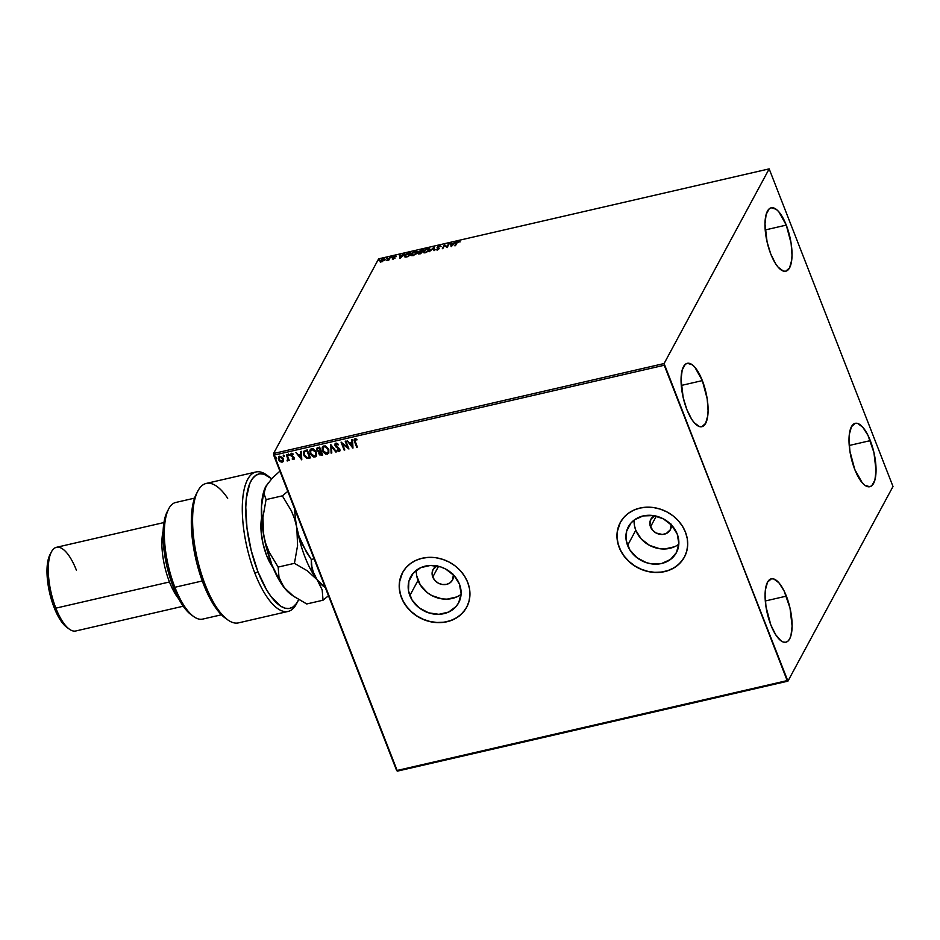 <?xml version="1.0" encoding="UTF-8"?>
<svg xmlns="http://www.w3.org/2000/svg" width="940" height="940" viewBox="0 0 940 940"><rect width="100%" height="100%" fill="white"/><g stroke="black" fill="none" stroke-linecap="round" stroke-linejoin="round"><path stroke-width="1.41" d="M453.515 574.963A11.057 9.553 28.4 0 1 452.551 579.968A11.057 9.553 28.4 0 1 442.399 584.504A11.057 9.553 28.4 0 1 432.764 577.031L438.557 566.303L432.764 577.031L432.095 573.165L433.046 569.534L437.171 565.716M416.397 570.239A27.272 23.57 -151.6 0 0 418.018 580.427L409.84 595.584A27.272 23.57 28.4 0 1 410.639 576.925A27.272 23.57 28.4 0 1 435.69 565.739A27.272 23.57 28.4 0 1 459.449 584.163L461.105 593.692L458.732 602.646L456.123 606.465L448.568 612.081L438.898 614.314L428.57 612.821L419.17 607.839L412.12 600.12L408.501 590.837L408.865 581.413L413.154 573.283L420.709 567.666L430.391 565.445L440.719 566.926L445.63 569.017L454.008 575.491L459.449 584.163A27.272 23.57 28.4 0 1 458.638 602.822A27.272 23.57 28.4 0 1 433.599 614.008A27.272 23.57 28.4 0 1 409.84 595.584L418.018 580.427A27.272 23.57 -151.6 0 0 461.07 594.35M634.148 520.079A27.272 23.57 -151.6 0 0 635.769 530.266L627.591 545.423A27.272 23.57 28.4 0 1 628.39 526.753A27.272 23.57 28.4 0 1 653.441 515.578A27.272 23.57 28.4 0 1 677.2 533.99L678.856 543.532L676.483 552.485L670.455 559.488L661.666 563.483L651.467 563.859L646.32 562.649L636.92 557.667L629.87 549.947L626.252 540.676L626.616 531.253L630.905 523.11L634.336 519.926L643.125 515.931L653.323 515.555L663.382 518.856L671.759 525.331L677.2 533.99A27.272 23.57 28.4 0 1 676.389 552.661A27.272 23.57 28.4 0 1 651.35 563.847A27.272 23.57 28.4 0 1 627.591 545.423L635.769 530.266A27.272 23.57 -151.6 0 0 678.821 544.189M682.992 559.418L678.939 564.118L673.863 567.889L667.964 570.568L661.466 572.072L654.628 572.319L647.695 571.32L640.939 569.1L634.629 565.763L629.001 561.415L624.277 556.233L620.635 550.417L618.203 544.189L617.087 537.798L617.333 531.464L620.306 522.464A36.425 31.49 -151.6 0 0 619.26 547.339L619.19 547.456A36.425 31.49 28.4 0 1 620.271 522.523A36.425 31.49 28.4 0 1 653.723 507.577A36.425 31.49 28.4 0 1 685.471 532.193L682.417 526.141L678.21 520.619L673.005 515.837L667 511.971L660.444 509.174L653.57 507.565L646.65 507.189L639.952 508.058L633.725 510.162L628.214 513.404L623.62 517.658L620.141 522.769L617.897 528.527L616.981 534.719L617.416 541.111L619.19 547.456L622.245 553.507L626.451 559.03L631.657 563.824L637.661 567.678L644.217 570.474L651.091 572.096L658.012 572.46L664.709 571.591L670.937 569.487L676.448 566.244L681.042 561.991L684.52 556.891L686.764 551.122L687.681 544.93L687.246 538.538L685.471 532.193A36.425 31.49 28.4 0 1 684.391 557.126A36.425 31.49 28.4 0 1 650.938 572.072A36.425 31.49 28.4 0 1 619.19 547.456L619.26 547.339A36.425 31.49 -151.6 0 0 650.962 571.943A36.425 31.49 -151.6 0 0 684.426 557.067M465.23 609.578L461.188 614.29L456.112 618.05L450.213 620.741L443.715 622.233L436.877 622.48L429.944 621.481L423.188 619.272L416.878 615.923L411.25 611.576L406.527 606.406L402.872 600.59L400.452 594.362L399.336 587.958L399.582 581.637L402.555 572.625A36.425 31.49 -151.6 0 0 401.509 597.511L401.439 597.629A36.425 31.49 28.4 0 1 402.52 572.683A36.425 31.49 28.4 0 1 435.972 557.749A36.425 31.49 28.4 0 1 467.709 582.354L464.666 576.302L460.459 570.78L455.254 565.998L449.25 562.132L442.693 559.335L435.819 557.726L428.899 557.35L422.189 558.231L415.974 560.322L410.463 563.565L405.869 567.819L402.39 572.93L400.146 578.688L399.23 584.891L399.664 591.284L401.439 597.629L404.494 603.668L408.7 609.202L413.906 613.985L419.898 617.85L426.466 620.635L433.34 622.257L440.261 622.633L446.958 621.751L453.186 619.648L458.697 616.417L463.279 612.163L466.769 607.052L469.013 601.283L469.93 595.091L469.495 588.698L467.709 582.354A36.425 31.49 28.4 0 1 466.639 607.299A36.425 31.49 28.4 0 1 433.187 622.233A36.425 31.49 28.4 0 1 401.439 597.629L401.509 597.511A36.425 31.49 -151.6 0 0 433.211 622.116A36.425 31.49 -151.6 0 0 466.663 607.24M671.266 524.802A11.057 9.553 28.4 0 1 670.302 529.808A11.057 9.553 28.4 0 1 660.15 534.343A11.057 9.553 28.4 0 1 650.515 526.87L656.308 516.142L650.515 526.87A11.057 9.553 28.4 0 1 650.844 519.303A11.057 9.553 28.4 0 1 654.499 515.755M786.275 225.107A32.524 11.668 -103 0 1 785.805 271.202A32.524 11.668 -103 0 1 770.73 253.906L767.087 241.956L764.984 223.92L766.135 214.496L769.167 208.88L771.258 207.799L776.182 209.268L778.814 211.782L786.275 225.107L791.104 243.284L792.009 255.081L791.692 260.192L789.553 267.865L785.746 271.214L783.373 271.084L778.179 267.23L775.547 263.658L770.73 253.906A32.524 11.668 -103 0 1 771.2 207.811A32.524 11.668 -103 0 1 786.275 225.107L765.207 229.959L786.275 225.107M786.369 596.125A32.524 11.668 -103 0 1 785.899 642.22A32.524 11.668 -103 0 1 770.823 624.924L765.994 606.746L765.09 594.949L765.407 589.838L767.545 582.165L771.352 578.817L773.726 578.946L778.919 582.8L784.066 590.872L790.011 608.074L792.115 626.111L790.963 635.534L789.659 638.883L787.932 641.15L785.84 642.232L783.478 642.102L780.917 640.763L775.653 634.676L770.823 624.924A32.524 11.668 -103 0 1 771.293 578.829A32.524 11.668 -103 0 1 786.369 596.125L765.313 600.977L786.369 596.125M702.345 380.606A32.524 11.668 -103 0 1 701.875 426.701A32.524 11.668 -103 0 1 686.799 409.405L683.157 397.456L681.053 379.419L682.205 369.996L685.236 364.379L687.328 363.287L692.251 364.767L694.883 367.27L702.345 380.606L707.174 398.783L708.079 410.58L707.761 415.691L705.623 423.364L701.804 426.713L699.442 426.584L694.249 422.73L691.617 419.158L686.799 409.405A32.524 11.668 -103 0 1 687.269 363.31A32.524 11.668 -103 0 1 702.345 380.606L681.277 385.459L702.345 380.606M870.299 440.625A32.524 11.668 -103 0 1 869.829 486.72A32.524 11.668 -103 0 1 854.754 469.424L849.925 451.247L849.02 439.45L849.337 434.339L851.476 426.666L855.283 423.317L857.656 423.447L862.85 427.301L867.996 435.373L873.942 452.575L876.045 470.611L874.893 480.035L871.862 485.651L869.77 486.744L864.847 485.263L862.215 482.761L854.754 469.424A32.524 11.668 -103 0 1 855.224 423.329A32.524 11.668 -103 0 1 870.299 440.625L849.243 445.478L870.299 440.625M397.397 771.129L787.932 681.148L893 486.497L769.167 168.871L664.098 363.533L273.563 453.503L378.632 258.853L769.167 168.871L664.098 363.533L787.18 680.595L396.645 770.565L273.693 455.219L664.227 365.249L787.932 681.148L893 486.497L769.167 168.871L378.632 258.853L273.563 453.503L397.397 771.129L396.645 770.565L787.18 680.595L787.932 681.148L397.397 771.129M380.324 262.166L380.089 260.803L380.136 261.708L381.593 261.802L384.683 259.863L384.19 258.653L382.145 259.123L380.089 260.803L380.677 261.896L385.048 259.511M390.441 257.137L386.646 260.545L388.843 260.086L390.441 257.137L386.646 260.545L388.843 260.086L390.441 257.137M393.237 259.111L394.918 257.948L393.895 256.949L396.093 256.138L393.425 256.89L393.155 257.607L394.224 258.23L392.227 258.982L393.237 259.111L394.87 258.065L393.837 257.043L396.093 256.138L393.19 257.196L394.224 258.23L392.227 258.982L393.237 259.111M408.794 252.907L405.504 254.47L404.365 256.608L408.548 256.491L410.721 252.461L404.564 255.598L405.399 257.09L408.548 256.491L410.721 252.461L408.794 252.907M418.429 254L418.323 253.365L420.862 253.659L423.047 249.629L418.817 251.603L419.569 252.331L418.277 253.871L420.862 253.659L423.047 249.629L418.817 251.603L419.569 252.331L418.253 253.824M434.198 247.055L429.251 251.72L433.61 248.042L433.974 250.639L434.668 250.475L434.092 247.079L429.251 251.72L433.61 248.042L433.974 250.639L434.668 250.475L434.198 247.055M448.639 243.73L447.017 246.726L444.491 244.682L442.317 248.712L444.585 245.563L447.099 247.608L449.273 243.578L447.017 246.726L444.491 244.682L442.317 248.712L444.585 245.563L447.099 247.608L448.639 243.73M456.934 243.002L459.919 241.451L456.969 242.167L454.854 245.822L456.934 243.002L459.919 241.451L458.603 241.345L456.323 243.108L455.489 245.681L456.934 243.002M451.13 246.68L455.971 242.038L451.4 244.224L451.247 243.131L450.554 243.284L451.13 246.68L450.554 243.284L451.13 246.68L455.971 242.038L451.4 244.224L451.247 243.131L450.554 243.284L451.306 243.601L451.141 246.68M440.895 246.198L438.005 246.409L437.077 247.584L438.451 248.971L435.937 249.676L438.463 249.417L439.227 248.278L437.84 247.02L440.895 246.198L439.509 245.739L437.171 247.232L438.51 248.877L435.937 249.676L437.171 249.993L439.156 248.712L437.805 247.091L440.872 246.139M429.615 249.864L427.547 248.501L423.223 251.344L423.188 252.484L423.223 251.344C422.554 252.519 423.259 252.978 425.315 252.719L429.615 249.864L429.756 248.9L427.171 248.595L423.787 250.592L423.247 252.566L425.691 252.625L428.687 250.957L429.768 248.924M417.289 252.696L415.233 251.333L410.909 254.188L410.874 255.328L410.909 254.188C410.24 255.363 410.933 255.821 412.989 255.562L417.289 252.696L417.442 251.732L414.846 251.427L411.473 253.424L410.921 255.398L413.177 255.516L416.373 253.8L417.454 251.767M399.947 258.476L404.776 253.835L400.205 256.021L400.052 254.916L399.359 255.081L399.947 258.476L399.359 255.081L399.947 258.476L404.776 253.835L400.205 256.021L400.052 254.916L399.359 255.081L400.123 255.398L399.947 258.476M392.297 256.961L391.252 257.396L391.957 256.738M387.421 258.077L386.363 258.524L387.069 257.865M379.454 259.91L378.397 260.357L379.102 259.699M283.434 460.835L282.705 457.639L279.744 456.182L278.311 458.661L279.991 461.634L282.975 461.704L283.245 458.638L279.744 456.182L278.581 457.04L278.569 459.707L279.991 461.634L282.082 462.198L283.234 461.329M287.005 454.619L286.371 454.772L287.805 458.732L287.429 460.941L288.298 459.719L289.273 460.424L287.005 454.619L286.371 454.772L287.805 458.732L287.005 460.847L288.298 459.719L289.273 460.424L287.005 454.619M294.408 458.92L293.726 459.507L294.243 457.486L291.377 455.125L293.115 453.961L290.977 453.762L291.036 455.912L293.762 458.027L292.175 458.967L293.527 459.531L292.293 458.744L293.726 459.507L294.478 458.814M305.371 450.389L303.362 452.152L304.219 456.076L306.745 458.274L310.388 457.886L307.286 449.954L303.585 451.517L303.702 454.995L307.051 458.344L310.388 457.886L307.286 449.954L305.371 450.389M319.106 451.694L317.003 449.966L319.106 451.694L318.86 453.797L319.671 454.619L321.656 455.089L318.989 453.562L321.539 455.324L322.702 455.054L319.612 447.111L317.191 447.863L316.874 450.201L318.977 451.929L319.6 454.889L322.702 455.054L319.612 447.111L316.886 448.251L316.874 450.201L318.848 452.128M330.762 444.538L331.091 453.115L331.796 452.963L331.456 446.477L335.815 452.034L336.508 451.87L330.762 444.538L331.091 453.115L331.796 452.963L331.456 446.477L335.815 452.034L336.508 451.87L330.762 444.538M345.203 441.213L347.506 447.123L341.067 442.164L344.157 450.107L344.792 449.966L342.489 444.044L348.94 449.014L345.849 441.072L345.203 441.213L347.506 447.123L341.067 442.164L344.157 450.107L344.792 449.966L342.489 444.044L348.94 449.014L345.849 441.072L345.203 441.213M355.038 438.733L354.603 441.859L356.695 447.228L357.329 447.076L354.838 440.237L355.355 439.544L356.871 439.967L356.953 439.286L355.038 438.733L354.086 440.061L356.695 447.228L357.329 447.076L355.273 441.788L355.355 439.544L356.871 439.967L356.953 439.286L354.356 439.074M352.97 448.075L352.535 439.532L351.842 439.685L351.983 442.423L349.656 442.963L347.119 440.778L352.864 448.11L352.535 439.532L351.842 439.685L351.983 442.423L349.656 442.963L347.119 440.778L352.97 448.075M339.974 450.777L339.152 451.482L339.904 449.297L335.662 445.548L336.426 443.704L338.118 444.961L338.459 444.409L338.118 444.961L338.471 444.432L335.933 443.128L334.84 444.914L335.991 446.994L339.152 449.203L339.023 450.613L337.331 449.907L337.025 450.507L338.565 451.494L339.916 450.906L339.763 448.979L335.556 445.055L336.297 443.939L338.118 444.961L338.471 444.432L336.661 443.139L335.063 443.786M328.788 449.285L325.546 445.96L323.289 446.159L322.126 447.887L322.761 451.505L325.71 454.149L328.518 453.468L328.788 449.285L323.983 445.889L322.444 447.052L322.432 450.789L327.285 454.22L328.812 453.033L328.788 449.285M316.474 452.128L313.22 448.791L310.964 448.991L309.812 450.73L310.435 454.337L313.384 456.993L316.204 456.311L316.474 452.128L311.657 448.721L310.118 449.884L310.118 453.632L314.971 457.063L316.498 455.865L316.474 452.128M301.787 459.872L301.34 451.318L300.647 451.482L300.788 454.22L298.462 454.76L295.924 452.563L301.787 459.872L301.34 451.318L300.647 451.482L300.788 454.22L298.462 454.76L295.924 452.563L301.787 459.872M289.238 454.713L288.145 454.502L288.839 455.512L289.238 454.713L288.451 454.185L288.18 454.96L288.968 455.501L289.238 454.713L288.968 455.501M284.362 455.841L283.257 455.618L283.833 456.617L284.362 455.841L283.563 455.301L284.08 456.629M276.395 457.674L275.291 457.463L275.867 458.45L276.395 457.674L275.608 457.146L275.326 457.921L276.113 458.462L276.395 457.674L276.113 458.462M634.441 525.519L635.769 530.266L641.209 538.926L649.587 545.4L659.645 548.702L664.827 548.984L674.509 546.751M671.172 524.156L670.349 529.725L666.225 533.556L662.3 534.461L656.12 533.004L652.724 530.383L649.975 524.943L650.809 519.374L654.922 515.543M416.69 575.68L420.298 584.962L427.348 592.682L431.836 595.572L441.894 598.874L447.076 599.156L456.758 596.923M453.421 574.328L452.598 579.898L450.143 582.741L446.582 584.363L442.446 584.515L438.369 583.176L434.962 580.544L432.764 577.031A11.057 9.553 28.4 0 1 433.093 569.464A11.057 9.553 28.4 0 1 436.748 565.915M354.298 439.203L354.721 441.636L355.156 438.498M355.12 439.556L356.988 439.744L355.014 439.755M352.958 447.839L347.377 440.719L352.958 447.839M352.112 442.2L351.971 439.662L352.112 442.2M352.3 445.948L352.147 443.081L350.373 443.48L352.147 443.081L352.183 446.171L350.244 443.715L352.03 443.304L352.3 445.948M348.834 448.733L342.618 443.809L348.834 448.733M344.721 449.778L344.157 450.107L341.291 442.2L344.721 449.778M347.636 446.888L345.403 441.166L347.636 446.888M335.662 445.548L336.297 443.939M336.426 443.704L335.791 445.313L335.839 444.115M339.152 451.482L337.154 450.284L339.152 451.482L339.916 450.895M335.933 443.128L335.028 445.678L339.411 449.238L338.623 448.31L339.411 449.238L338.835 450.671L337.331 449.907L337.025 450.507L337.343 449.907L338.988 451.294L340.033 450.671M339.281 449.473L338.835 450.671M335.18 443.574L335.145 445.454L335.134 443.68M339.411 449.238L339.293 450.272M336.379 451.705L335.815 452.034L331.585 446.241L336.379 451.705M331.785 452.763L331.091 453.115L330.798 444.585L331.785 452.763M322.855 446.382L322.185 449.109L323.795 452.575L326.627 454.067L328.882 452.904L327.285 454.22L322.432 450.789L322.502 446.935M323.125 447.534L324.594 446.43L326.826 447.17L328.471 449.79L328.295 452.211L328.283 449.203L324.441 446.465L323.102 447.581M326.944 453.409L323.078 450.648L323.031 447.698L324.441 446.465L328.283 449.203L328.166 452.446L325.687 453.327L323.078 450.648L323.419 447.181L324.935 446.641L326.697 447.405L328.495 451.2L326.944 453.409M317.05 447.945L317.003 449.966L316.945 448.145M317.52 448.85L319.295 448.075L320.446 451.024L319.412 447.839L318.566 448.239L319.295 448.075L320.446 451.024L318.566 451.13L317.462 449.896L317.826 448.38L319.412 447.839L320.446 451.024L319.071 451.235L317.52 450.048L317.532 448.827L318.684 448.016L317.591 448.721M320.563 451.682L321.75 454.384L320.881 451.611L321.75 454.384L320.34 454.537L319.4 453.35L320.881 451.611L321.75 454.384L319.494 453.632L320.563 451.682L319.612 452.222L320.881 451.611L319.612 453.409M319.623 452.269L320.434 451.917M310.541 449.226L309.859 451.94L311.481 455.418L314.312 456.899L316.451 455.912L314.971 457.063L310.118 453.632L310.188 449.767M310.799 450.366L312.75 449.25L314.982 450.448L316.157 452.622L315.934 455.125M315.911 455.16L315.957 452.046L311.998 449.531L315.84 452.269L315.852 455.277L314.618 456.253L310.752 453.48L310.717 450.53L312.127 449.297L310.788 450.413M303.714 451.271L303.585 454.055L305.512 457.275L307.439 458.156L310.318 457.71L307.051 458.344L303.702 454.995L303.655 451.412M304.337 451.987L307.098 450.683L309.436 457.228L307.098 457.522L304.337 454.854L304.36 451.94L307.098 450.683L306.287 451.071L306.969 450.906L309.436 457.228L307.098 457.522L305.347 456.523L304.02 453.632L304.666 451.67M301.775 459.625L296.182 452.504L301.775 459.625M300.918 453.997L300.788 451.447L300.918 453.997M301.106 457.745L300.964 454.866L299.179 455.277L300.964 454.866L300.988 457.968L299.049 455.512L300.835 455.101L301.106 457.745M293.726 459.507L294.338 457.71L291.435 455.289L291.976 453.95L292.963 454.584L293.115 453.961L291.494 453.48L290.801 455.465L293.844 457.651L293.409 458.802L292.175 458.967L294.326 459.026M293.715 457.886L293.409 458.802M291.494 453.48L290.812 453.985M290.907 453.809L290.93 455.23L291.623 453.245M291.435 455.289L291.846 454.173M293.844 457.651L293.844 458.332M289.367 454.49L289.097 455.277L288.18 454.96L288.58 453.95M288.451 454.185L288.18 454.96M288.263 454.267L289.297 455.16M288.427 459.484L289.191 460.236L288.627 460.577L288.427 459.484L287.558 460.929L288.298 459.719M287.558 460.929L287.158 460.177L288.028 460.518M287.934 458.509L287.511 459.966L287.934 458.509L286.571 454.725L287.828 459.719M284.479 455.618L284.209 456.394L283.293 456.088L283.692 455.078M283.563 455.301L283.293 456.088M283.387 455.395L284.409 456.288M283.551 460.6L282.082 462.198L279.991 461.634L278.569 459.707L278.651 456.934M278.945 456.464L278.428 458.426L279.662 460.988L281.671 462.01L283.375 461.07M279.274 457.392L280.355 456.64L281.753 457.157L282.858 458.943L282.599 460.835L281.812 461.481L279.204 459.554L280.144 456.664L279.25 457.428M279.309 457.31L280.026 456.899L282.728 458.544L280.026 456.899L282.611 458.779L281.812 461.481L279.204 459.554L279.074 457.804L280.026 456.899M276.513 457.451L276.243 458.238L275.326 457.921L275.726 456.911M275.608 457.146L275.326 457.921M275.42 457.228L276.454 458.121M350.244 443.715L352.03 443.304L352.183 446.171L350.244 443.715M310.752 453.48L310.752 450.46L312.985 449.531L315.252 451.177L316.099 454.619L315.17 456.018L313.678 456.253L310.752 453.48M299.049 455.512L300.835 455.101L300.988 457.968L299.049 455.512M455.336 245.716L457.157 242.614L455.336 245.716M458.779 241.792L460.095 241.897M451.611 245.728L451.447 244.576L453.233 244.165L451.752 246.092L451.447 244.576L453.233 244.165L451.611 245.728M442.799 248.607L444.491 244.682L447.193 247.185L448.815 244.177L447.193 247.185L444.667 245.14L442.799 248.607M439.685 246.198L441.072 246.644M437.793 247.443L439.344 248.618M436.748 249.77L437.582 250.028M438.592 248.888L437.84 248.219M437.171 247.232L437.758 247.185M440.848 246.304L439.849 246.163M438.181 246.868L437.253 248.031M439.262 248.56L438.028 247.96M434.092 250.604L433.61 248.042L434.092 250.604M433.646 248.125L434.092 247.079L433.646 248.125M423.223 251.344L423.059 252.308M423.399 251.803L423.952 251.062L423.399 251.803M427.724 248.947L429.791 250.31M429.933 249.359L428.429 248.83L429.063 250.616M429.134 249.5L429.145 250.463L429.145 249.5M424.645 252.86L423.87 252.202M429.286 249.699L425.503 252.32L423.87 251.203L427.348 248.9L428.969 250.005L425.632 252.637L423.905 252.425L425.068 249.946L428.382 248.818M424.046 251.662L425.679 252.766M418.323 253.365L419.745 252.778L418.817 251.603L419.569 252.331M418.817 251.603L419.416 251.532M419.581 251.391L418.899 252.355M419.792 253.542L418.97 253.213L420.215 252.331L419.452 251.45L421.449 250.357L422.354 250.639L421.555 252.132L420.062 251.944L421.332 252.555L419.922 253.871L418.97 253.213L421.155 252.096L420.579 253.718L418.923 253.33L418.418 254.012M420.239 252.402L419.628 251.908L420.979 252.273M421.332 252.555L420.709 253.694L421.332 252.555M419.146 253.671L419.969 254L419.146 253.671M420.062 251.944L419.769 251.086L422.178 250.181L421.555 252.132L422.178 250.181L421.379 251.685L419.452 251.45M410.909 254.188L410.733 255.139M415.41 251.791L417.466 253.154M417.619 252.19L416.115 251.673M416.961 252.543L413.318 255.48L411.544 254.035L415.022 251.744L416.831 253.307L416.82 252.343L416.737 253.447M411.978 255.609L411.544 254.035L412.754 252.778L415.586 251.65L416.82 252.308L413.8 254.975L411.72 255.128L411.544 254.035M411.72 254.493L413.365 255.609M404.564 255.598L404.505 256.796L404.564 255.598L405.399 257.09M404.74 256.056L406.585 254.094L409.863 253.025L408.265 256.561L406.092 257.019L405.199 255.457L409.863 253.025L408.395 256.526L409.863 253.025L408.136 256.232L405.939 256.632L405.257 255.351L404.74 256.056M405.774 257.067L405.199 255.457M405.375 255.915L406.115 257.09L405.375 255.915M400.416 257.513L400.252 256.373L402.038 255.962L400.558 257.889L400.252 256.373L402.038 255.962L400.416 257.513M393.19 257.196L393.801 257.172M395.176 256.491L396.269 256.596M395.047 256.843L394.013 257.736L393.837 257.043M394.013 257.49L395.082 258.112M395 258.03L394.013 257.736M391.416 257.654L392.133 257.196M387.55 260.603L389.795 257.278L388.467 260.098M386.528 258.782L387.245 258.324M384.765 259.722L383.238 258.747L380.089 260.803L380.136 261.708M380.089 260.803L383.05 259.111L384.237 260.427M383.414 259.205L384.942 260.18M384.906 259.311L383.931 259.111M380.994 260.415L380.113 261.767M384.389 259.804L381.793 261.438L380.724 260.65L382.228 259.405L383.978 259.111L384.002 260.075L381.899 261.72L380.724 260.65L380.782 261.473M380.9 261.108L381.969 261.884M384.119 259.875L383.226 259.569M378.562 260.615L379.278 260.157M423.87 252.179L423.87 251.203M405.939 256.632L405.046 256.267M664.227 365.249L273.693 455.219L273.563 453.503L664.098 363.533L664.227 365.249M297.204 602.387A71.558 25.674 -103 0 1 288.098 611.435A71.558 25.674 -103 0 1 254.94 573.377A71.558 25.674 77 0 0 296.488 603.868L297.968 601.06A68.961 24.745 -103 0 1 257.924 571.685L254.94 573.377A71.558 25.674 -103 0 1 255.974 471.974A71.558 25.674 -103 0 1 268.123 476.122M269.38 476.991A68.961 24.745 -103 0 1 271.578 478.789L263.893 474.16L259.651 473.831L255.797 475.335L252.461 478.648L249.723 483.665L246.339 498.259L245.775 507.412L246.997 528.245L251.203 550.464L257.924 571.685A68.961 24.745 -103 0 1 246.433 497.389A68.961 24.745 -103 0 1 269.38 476.991L266.819 475.111A71.558 25.674 77 0 0 243.013 496.285A71.558 25.674 77 0 0 254.94 573.377L257.924 571.685L266.455 589.58L271.096 596.653L280.531 606.089L285.067 608.192L289.309 608.462L293.139 606.899L296.453 603.527L298.673 599.603A68.961 24.745 -103 0 1 297.968 601.06M194.557 498.141L175.757 502.465A59.843 21.467 77 0 0 174.899 587.277A59.843 21.467 -103 0 1 168.754 508.798L167.273 511.607A57.246 20.539 77 0 0 173.148 586.678L174.899 587.277L202.264 580.979L174.899 587.277A59.843 21.467 77 0 0 202.629 619.107L221.429 614.784M51.453 551.851L49.973 554.647A40.338 14.476 77 0 0 54.121 607.545L55.86 608.145L169.47 581.978A42.934 15.404 -103 0 1 163.125 531.077A42.934 15.404 77 0 0 169.47 581.978L55.86 608.145A42.934 15.404 -103 0 1 51.453 551.851A42.934 15.404 -103 0 1 76.375 570.134M163.948 522.546L56.482 547.303A42.934 15.404 77 0 0 55.86 608.145A42.934 15.404 77 0 0 75.764 630.987L183.23 606.218M255.974 471.974L206.271 483.419A71.558 25.674 77 0 0 197.318 558.912A71.558 25.674 77 0 0 238.396 622.891L288.098 611.435M196.413 493.805L197.882 490.997A71.558 25.674 -103 0 0 197.318 558.912A71.558 25.674 -103 0 0 227.55 619.742L219.29 612.481L209.867 598.275L203.487 584.222L196.672 562.661L193.241 545.682L191.337 524.015L192.63 505.685L196.425 493.77A68.961 24.745 77 0 0 195.861 559.253A68.961 24.745 77 0 0 224.989 617.874A68.961 24.745 77 0 0 226.258 618.732M261.59 518.081L261.097 531.288L262.988 543.614L266.631 555.552L272.988 567.525A32.524 11.668 -103 0 1 261.59 518.081M192.265 615.453A57.246 20.539 77 0 1 190.996 614.607L193.558 616.487A59.843 21.467 -103 0 1 174.899 587.277L173.148 586.678A57.246 20.539 77 0 0 190.996 614.607L183.946 607.205L177.214 595.925L171.315 581.66L166.744 565.645L163.912 549.254L163.055 533.908L164.242 520.924L167.367 511.419M178.753 598.909A42.934 15.404 -103 0 1 169.47 581.978A42.934 15.404 77 0 0 178.753 598.909M66.634 627.18L61.723 622.01L56.976 614.055L52.816 604.009L49.608 592.729L47.611 581.178L47 570.369L47.834 561.215L50.043 554.518M69.254 629.095A42.934 15.404 -103 0 1 55.86 608.145L54.121 607.545A40.338 14.476 77 0 0 66.693 627.215L69.254 629.095M197.882 490.997A71.558 25.674 -103 0 1 227.692 498.294M324.547 587.053L324.547 587.053A59.843 21.467 -103 0 1 317.168 579.827L312.151 569.793L311.281 559.453L302.316 544.542L299.026 536.376L296.817 527.645A59.843 21.467 -103 0 1 294.643 508.963A59.843 21.467 77 0 0 296.817 527.645L297.58 545.517L294.443 563.33L307.462 570.886L317.168 579.827L314.042 574.869L311.305 564.623L311.281 559.453L314.078 558.807L311.281 559.453L306.464 552.191L299.026 536.376L296.817 527.645A59.843 21.467 77 0 0 317.168 579.827L325.334 587.653L317.168 579.827L322.173 589.874L323.043 600.214L306.745 603.962L292.728 595.69L284.033 587.465A59.843 21.467 77 0 0 290.601 594.127L287.276 591.213L280.813 582.87L271.942 564.928L271.308 565.081L271.942 564.928L265.245 542.944L262.507 527.681L261.473 506.484L264.199 490.151L267.935 483.242M325.874 588.052L323.736 586.49A59.843 21.467 77 0 1 317.168 579.827L322.173 589.874L323.043 600.214L306.745 603.962L293.726 596.407L284.033 587.465L279.016 577.418L278.146 567.079L294.443 563.33L307.462 570.886L317.168 579.827A59.843 21.467 -103 0 1 296.817 527.645L297.58 545.517L294.443 563.33L278.146 567.079L269.181 552.168L265.891 544.013L263.682 535.283A59.843 21.467 77 0 0 284.033 587.465L279.016 577.418L278.146 567.079L269.181 552.168L265.891 544.013L263.682 535.283L262.918 517.423L266.067 499.61L263.999 493.606L265.891 486.25A59.843 21.467 77 0 0 265.797 486.438A59.843 21.467 77 0 0 263.682 535.283L262.918 517.423L266.067 499.61L263.999 493.606L265.891 486.25A59.843 21.467 77 0 0 265.891 486.25L272.483 477.861L279.909 471.163L272.483 477.861L265.797 486.438M287.722 491.42L282.353 495.85L291.329 510.761L294.608 518.927L296.817 527.645L294.608 518.927L291.329 510.761L282.353 495.85L266.067 499.61L282.353 495.85L287.722 491.42M328.401 595.796L323.043 600.214L328.401 595.796M290.601 594.127L292.728 595.69"/></g></svg>
